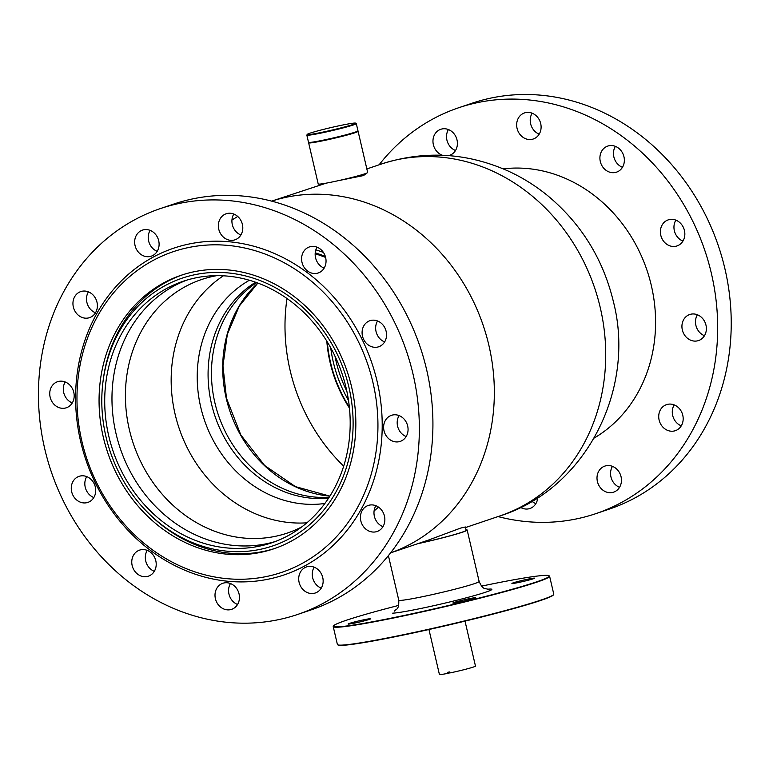 <?xml version="1.0" encoding="UTF-8"?>
<svg xmlns="http://www.w3.org/2000/svg" width="769" height="769" viewBox="0 0 769 769"><rect width="100%" height="100%" fill="white"/><g stroke="black" fill="none" stroke-linecap="round" stroke-linejoin="round"><path stroke-width="1.15" d="M365.736 173.486L365.861 174.044L363.285 175.611L338.389 180.657M418.067 543.587A40.199 2.153 -13.1 0 0 466.139 530.264L465.37 526.976L460.544 528.111L428.602 540.03L390.556 552.892M315.223 252.857A144.937 126.895 71.3 0 1 325.335 256.423M378.502 507.127A148.109 129.673 71.3 0 1 374.099 510.924M326.267 183.128L271.659 201.122M315.838 249.858A148.109 129.673 71.3 0 1 323.441 252.453M398.63 605.424A110.765 5.931 -13.1 0 0 333.554 625.86A110.765 5.931 -13.1 0 0 337.408 626.85A110.765 5.931 -13.1 0 0 459.468 602.906A110.765 5.931 -13.1 0 0 548.999 575.731A110.765 5.931 -13.1 0 0 545.288 575.356A110.765 5.931 -13.1 0 0 481.586 586.122M548.999 575.731L549.383 575.962A111.082 5.95 166.9 0 1 549.604 576.241A111.082 5.95 166.9 0 1 456.719 603.905A111.082 5.95 166.9 0 1 337.178 627.235A111.082 5.95 166.9 0 1 333.227 626.591A111.082 5.95 166.9 0 1 333.313 626.245L333.554 625.86M553.69 594.485L553.459 594.87A110.765 5.931 166.9 0 1 458.045 622.803A110.765 5.931 166.9 0 1 341.715 645.374A110.765 5.931 166.9 0 1 338.004 644.999L337.62 644.768A111.082 5.95 -13.1 0 0 341.349 645.133A111.082 5.95 -13.1 0 0 458.007 622.496A111.082 5.95 -13.1 0 0 553.69 594.485A111.082 5.95 -13.1 0 0 553.776 594.139L549.604 576.241M333.227 626.591L337.399 644.489A111.082 5.95 -13.1 0 0 337.62 644.768M475.05 597.734A11.641 0.625 166.9 0 1 475.473 597.801A11.641 0.625 166.9 0 1 465.735 600.704A11.641 0.625 166.9 0 1 453.21 603.146A11.641 0.625 166.9 0 1 452.797 603.079A11.641 0.625 166.9 0 1 462.534 600.176A11.641 0.625 166.9 0 1 475.05 597.734M370.37 618.689A11.641 0.625 166.9 0 1 370.783 618.757A11.641 0.625 166.9 0 1 361.046 621.65A11.641 0.625 166.9 0 1 348.53 624.101A11.641 0.625 166.9 0 1 348.117 624.034A11.641 0.625 166.9 0 1 357.845 621.131A11.641 0.625 166.9 0 1 370.37 618.689M534.167 578.115A11.641 0.625 166.9 0 1 534.58 578.182A11.641 0.625 166.9 0 1 524.852 581.076A11.641 0.625 166.9 0 1 512.327 583.527A11.641 0.625 166.9 0 1 511.914 583.46A11.641 0.625 166.9 0 1 521.651 580.557A11.641 0.625 166.9 0 1 534.167 578.115M417.567 543.76A41.257 2.211 -13.1 0 0 467.168 530.024A41.257 2.211 -13.1 0 0 466.024 529.774M449.644 672.76L447.885 673.346L447.645 672.317A18.514 0.99 166.9 0 0 449.452 671.952L449.692 672.981A18.514 0.99 -13.1 0 0 473.252 667.088A18.514 0.99 -13.1 0 0 475.473 666.069L465.014 621.121M428.948 629.513L439.407 674.461A18.514 0.99 -13.1 0 0 447.885 673.346M357.768 131.182A25.387 1.355 166.9 0 1 357.998 131.23A25.387 1.355 166.9 0 1 358.094 131.316A25.387 1.355 166.9 0 1 334.621 138.18A25.387 1.355 166.9 0 1 308.734 142.909A25.387 1.355 166.9 0 1 308.638 142.832A25.387 1.355 166.9 0 1 308.869 142.563M358.094 131.316L367.669 172.477A25.387 1.355 166.9 0 1 344.204 179.331A25.387 1.355 166.9 0 1 318.308 184.07A25.387 1.355 166.9 0 1 318.212 183.983L308.638 142.832M320.067 132.691A24.858 1.327 -13.1 0 0 344.599 126.943A24.858 1.327 -13.1 0 0 355.614 123.146A24.858 1.327 -13.1 0 0 342.83 124.991A24.858 1.327 -13.1 0 0 307.254 134.402A24.858 1.327 -13.1 0 0 320.067 132.691M355.614 123.146L356.249 123.54A25.387 1.355 166.9 0 1 356.297 123.598A25.387 1.355 166.9 0 1 319.942 133.287A25.387 1.355 166.9 0 1 306.841 135.113A25.387 1.355 166.9 0 1 306.86 135.036L307.254 134.402M357.95 130.884L357.556 131.518A24.858 1.327 166.9 0 1 321.98 140.919A24.858 1.327 166.9 0 1 309.205 142.765L308.571 142.38A25.387 1.355 -13.1 0 0 321.625 140.487A25.387 1.355 -13.1 0 0 357.95 130.884A25.387 1.355 -13.1 0 0 357.969 130.807L356.297 123.598M306.841 135.113L308.513 142.313A25.387 1.355 -13.1 0 0 308.571 142.38M327.315 341.945A125.895 110.217 -108.7 0 0 349.366 407.176M349.462 408.137A126.952 111.149 71.3 0 1 326.806 341.119M329.161 497.255A116.369 101.883 71.3 0 1 214.868 402.687A116.369 101.883 71.3 0 1 256.606 282.598M324.864 503.484A119.445 104.574 71.3 0 1 200.719 407.109A119.445 104.574 71.3 0 1 249.406 280.252M306.86 522.824A133.825 117.167 71.3 0 1 175.082 414.087A133.825 117.167 71.3 0 1 223.366 275.802M301.736 526.919A133.825 117.167 71.3 0 1 287.25 533.09A133.825 117.167 71.3 0 1 129.336 429.554A133.825 117.167 71.3 0 1 201.545 279.532A133.825 117.167 71.3 0 1 216.81 275.648M275.264 541.539A138.055 120.868 71.3 0 1 116.013 433.562A138.055 120.868 71.3 0 1 186.896 280.089M108.756 436.013A138.055 120.868 71.3 0 1 183.243 281.252A138.055 120.868 71.3 0 1 346.146 388.066A138.055 120.868 71.3 0 1 271.659 542.827A138.055 120.868 71.3 0 1 108.756 436.013M348.972 387.499A141.342 123.742 71.3 0 1 294.825 535.57A141.342 123.742 71.3 0 1 146.841 511.587A141.342 123.742 71.3 0 1 105.93 436.581A141.342 123.742 71.3 0 1 102.979 381.818A141.342 123.742 71.3 0 1 219.915 272.437A141.342 123.742 71.3 0 1 348.972 387.499M275.139 548.345A144.409 126.424 71.3 0 1 147.994 512.76L146.841 511.587M102.979 381.818L103.181 380.184A144.409 126.424 71.3 0 1 182.666 274.764M594.206 438.022A144.409 126.424 -108.7 0 0 637.741 392.949A144.409 126.424 -108.7 0 0 632.253 238.38A144.409 126.424 -108.7 0 0 503.234 168.872M455.508 150.503A13.755 12.044 71.3 0 1 448.221 129.894A13.755 12.044 71.3 0 1 448.423 129.548M442.415 155.251A13.755 12.044 71.3 0 1 434.658 134.479A13.755 12.044 71.3 0 1 440.781 129.288A13.755 12.044 71.3 0 1 454.517 134.392A13.755 12.044 71.3 0 1 455.709 150.147A13.755 12.044 71.3 0 1 449.586 155.338A13.755 12.044 71.3 0 1 448.635 155.617M539.204 134.152A13.755 12.044 71.3 0 1 531.917 113.552A13.755 12.044 71.3 0 1 532.119 113.197M518.354 118.138A13.755 12.044 71.3 0 1 524.477 112.937A13.755 12.044 71.3 0 1 538.213 118.051A13.755 12.044 71.3 0 1 539.405 133.796A13.755 12.044 71.3 0 1 533.282 138.997A13.755 12.044 71.3 0 1 519.556 133.883A13.755 12.044 71.3 0 1 518.354 118.138M622.448 167.306A13.755 12.044 71.3 0 1 615.162 146.706A13.755 12.044 71.3 0 1 615.363 146.35M601.598 151.291A13.755 12.044 71.3 0 1 607.721 146.091A13.755 12.044 71.3 0 1 621.458 151.205A13.755 12.044 71.3 0 1 622.659 166.96A13.755 12.044 71.3 0 1 616.527 172.15A13.755 12.044 71.3 0 1 602.8 167.036A13.755 12.044 71.3 0 1 601.598 151.291M682.939 241.091A13.755 12.044 71.3 0 1 675.653 220.482A13.755 12.044 71.3 0 1 675.855 220.136M662.09 225.067A13.755 12.044 71.3 0 1 668.213 219.876A13.755 12.044 71.3 0 1 681.949 224.981A13.755 12.044 71.3 0 1 683.151 240.735A13.755 12.044 71.3 0 1 677.028 245.926A13.755 12.044 71.3 0 1 663.291 240.822A13.755 12.044 71.3 0 1 662.09 225.067M704.471 335.717A13.755 12.044 71.3 0 1 697.185 315.117A13.755 12.044 71.3 0 1 697.387 314.761M683.622 319.702A13.755 12.044 71.3 0 1 689.745 314.502A13.755 12.044 71.3 0 1 703.481 319.616A13.755 12.044 71.3 0 1 704.673 335.361A13.755 12.044 71.3 0 1 698.55 340.561A13.755 12.044 71.3 0 1 684.823 335.447A13.755 12.044 71.3 0 1 683.622 319.702M681.267 425.843A13.755 12.044 71.3 0 1 673.98 405.244A13.755 12.044 71.3 0 1 674.182 404.888M660.417 409.819A13.755 12.044 71.3 0 1 666.54 404.629A13.755 12.044 71.3 0 1 680.277 409.733A13.755 12.044 71.3 0 1 681.478 425.488A13.755 12.044 71.3 0 1 675.355 430.678A13.755 12.044 71.3 0 1 661.619 425.574A13.755 12.044 71.3 0 1 660.417 409.819M619.554 487.315A13.755 12.044 71.3 0 1 612.259 466.706A13.755 12.044 71.3 0 1 612.47 466.36M598.705 471.291A13.755 12.044 71.3 0 1 604.828 466.101A13.755 12.044 71.3 0 1 618.564 471.205A13.755 12.044 71.3 0 1 619.756 486.96A13.755 12.044 71.3 0 1 613.633 492.15A13.755 12.044 71.3 0 1 599.897 487.046A13.755 12.044 71.3 0 1 598.705 471.291M537.714 497.754A13.755 12.044 71.3 0 1 536.06 503.301A13.755 12.044 71.3 0 1 529.937 508.501A13.755 12.044 71.3 0 1 520.603 507.425M379.117 164.797A214.224 187.559 71.3 0 1 458.612 107.775L472.166 103.19A214.224 187.559 71.3 0 1 686.092 182.801A214.224 187.559 71.3 0 1 704.75 428.131A214.224 187.559 71.3 0 1 609.365 509.078L595.802 513.663A214.224 187.559 71.3 0 1 498.014 516.566M458.612 107.775A214.224 187.559 71.3 0 1 672.539 187.386A214.224 187.559 71.3 0 1 691.196 432.716A214.224 187.559 71.3 0 1 595.802 513.663M535.858 503.657A13.755 12.044 71.3 0 1 532.004 501.282M76.967 396.891A169.267 148.196 -108.7 0 0 225.942 578.576A169.267 148.196 -108.7 0 0 377.935 427.199A169.267 148.196 -108.7 0 0 228.96 245.503A169.267 148.196 -108.7 0 0 76.967 396.891M75.602 396.112A172.439 150.974 -108.7 0 0 227.364 581.21A172.439 150.974 -108.7 0 0 382.203 426.987A172.439 150.974 -108.7 0 0 230.44 241.889A172.439 150.974 -108.7 0 0 75.602 396.112M355.836 424.969A144.409 126.424 -108.7 0 0 181.215 275.244A144.409 126.424 -108.7 0 0 99.066 399.111A144.409 126.424 -108.7 0 0 273.687 548.845A144.409 126.424 -108.7 0 0 355.836 424.969M386.538 334.967A13.755 12.044 -108.7 0 0 369.908 320.702A13.755 12.044 -108.7 0 0 362.084 332.496A13.755 12.044 -108.7 0 0 378.723 346.761A13.755 12.044 -108.7 0 0 386.538 334.967M377.55 320.961A13.755 12.044 -108.7 0 0 375.647 327.921A13.755 12.044 -108.7 0 0 384.635 341.917M326.046 261.181A13.755 12.044 -108.7 0 0 309.417 246.926A13.755 12.044 -108.7 0 0 301.592 258.72A13.755 12.044 -108.7 0 0 318.222 272.985A13.755 12.044 -108.7 0 0 326.046 261.181M317.059 247.185A13.755 12.044 -108.7 0 0 315.155 254.135A13.755 12.044 -108.7 0 0 324.143 268.141M242.802 228.028A13.755 12.044 -108.7 0 0 226.173 213.772A13.755 12.044 -108.7 0 0 218.348 225.567A13.755 12.044 -108.7 0 0 234.978 239.822A13.755 12.044 -108.7 0 0 242.802 228.028M233.814 214.032A13.755 12.044 -108.7 0 0 231.911 220.982A13.755 12.044 -108.7 0 0 240.899 234.978M159.106 244.379A13.755 12.044 -108.7 0 0 142.476 230.114A13.755 12.044 -108.7 0 0 134.652 241.908A13.755 12.044 -108.7 0 0 151.282 256.173A13.755 12.044 -108.7 0 0 159.106 244.379M150.118 230.373A13.755 12.044 -108.7 0 0 148.215 237.333A13.755 12.044 -108.7 0 0 157.203 251.328M97.394 305.851A13.755 12.044 -108.7 0 0 80.764 291.586A13.755 12.044 -108.7 0 0 72.94 303.38A13.755 12.044 -108.7 0 0 89.569 317.645A13.755 12.044 -108.7 0 0 97.394 305.851M88.406 291.845A13.755 12.044 -108.7 0 0 86.493 298.805A13.755 12.044 -108.7 0 0 95.491 312.8M74.189 395.968A13.755 12.044 -108.7 0 0 57.56 381.712A13.755 12.044 -108.7 0 0 49.735 393.507A13.755 12.044 -108.7 0 0 66.365 407.772A13.755 12.044 -108.7 0 0 74.189 395.968M65.202 381.972A13.755 12.044 -108.7 0 0 63.298 388.922A13.755 12.044 -108.7 0 0 72.286 402.927M95.721 490.603A13.755 12.044 -108.7 0 0 79.092 476.338A13.755 12.044 -108.7 0 0 71.267 488.132A13.755 12.044 -108.7 0 0 87.897 502.397A13.755 12.044 -108.7 0 0 95.721 490.603M86.734 476.597A13.755 12.044 -108.7 0 0 84.821 483.557A13.755 12.044 -108.7 0 0 93.818 497.553M156.213 564.379A13.755 12.044 -108.7 0 0 139.583 550.114A13.755 12.044 -108.7 0 0 131.759 561.918A13.755 12.044 -108.7 0 0 148.388 576.173A13.755 12.044 -108.7 0 0 156.213 564.379M147.225 550.373A13.755 12.044 -108.7 0 0 145.322 557.333A13.755 12.044 -108.7 0 0 154.309 571.329M408.07 429.592A13.755 12.044 -108.7 0 0 391.44 415.327A13.755 12.044 -108.7 0 0 383.616 427.131A13.755 12.044 -108.7 0 0 400.245 441.387A13.755 12.044 -108.7 0 0 408.07 429.592M399.082 415.587A13.755 12.044 -108.7 0 0 397.179 422.546A13.755 12.044 -108.7 0 0 406.167 436.542M384.865 519.719A13.755 12.044 -108.7 0 0 368.236 505.454A13.755 12.044 -108.7 0 0 360.421 517.258A13.755 12.044 -108.7 0 0 377.05 531.514A13.755 12.044 -108.7 0 0 384.865 519.719M375.878 505.714A13.755 12.044 -108.7 0 0 373.974 512.673A13.755 12.044 -108.7 0 0 382.962 526.669M323.153 581.191A13.755 12.044 -108.7 0 0 306.523 566.926A13.755 12.044 -108.7 0 0 298.699 578.721A13.755 12.044 -108.7 0 0 315.328 592.986A13.755 12.044 -108.7 0 0 323.153 581.191M314.165 567.186A13.755 12.044 -108.7 0 0 312.262 574.145A13.755 12.044 -108.7 0 0 321.25 588.141M239.457 597.532A13.755 12.044 -108.7 0 0 222.827 583.277A13.755 12.044 -108.7 0 0 215.003 595.071A13.755 12.044 -108.7 0 0 231.632 609.336A13.755 12.044 -108.7 0 0 239.457 597.532M230.469 583.536A13.755 12.044 -108.7 0 0 228.566 590.486A13.755 12.044 -108.7 0 0 237.554 604.492M38.45 392.373A214.224 187.559 -108.7 0 0 297.497 614.498A214.224 187.559 -108.7 0 0 419.355 430.727A214.224 187.559 -108.7 0 0 160.308 208.601A214.224 187.559 -108.7 0 0 38.45 392.373M297.497 614.498L311.061 609.913A214.224 187.559 -108.7 0 0 432.918 426.141A214.224 187.559 -108.7 0 0 173.861 204.025L160.308 208.601M343.676 466.158A175.082 153.291 71.3 0 1 290.115 370.379A175.082 153.291 71.3 0 1 287.01 298.507M271.678 201.122A185.665 162.547 71.3 0 1 488.901 345.387A185.665 162.547 71.3 0 1 390.575 552.873M366.851 168.94L381.203 164.085A185.665 162.547 71.3 0 1 600.281 307.735A185.665 162.547 71.3 0 1 500.1 515.864L465.505 527.553M388.403 555.603L398.765 600.166A41.257 2.211 -13.1 0 0 400.236 600.406A41.257 2.211 -13.1 0 0 444.636 591.746A41.257 2.211 -13.1 0 0 479.135 581.47C483.374 590.89 485.46 587.92 488.017 589.342L487.911 589.342M487.286 589.265A51.84 2.778 166.9 0 1 489.997 589.054A51.84 2.778 166.9 0 1 454.883 600.714A51.84 2.778 166.9 0 1 392.699 613.153M334.957 356.066A120.598 105.584 -108.7 0 0 346.867 391.315M348.501 400.389A122.713 107.439 71.3 0 1 330.747 347.857M329.863 496.159A120.598 105.584 71.3 0 1 226.24 398.342A120.598 105.584 71.3 0 1 257.826 283.04M328.565 498.177A116.369 101.883 71.3 0 1 211.485 403.821A116.369 101.883 71.3 0 1 255.568 282.223M325.614 257.442A144.409 126.424 -108.7 0 0 315.165 253.683A144.303 126.337 71.3 0 1 325.604 257.384L315.165 253.645M499.071 516.21C585.555 489.622 636.136 389.537 613.402 301.669C603.04 258.72 580.96 223.241 547.172 195.239C535.109 185.473 522.055 177.379 508.001 170.958C466.091 152.358 423.479 150.186 380.174 164.441M231.95 220.011L237.717 216.445M479.135 581.47L467.168 530.024M398.765 600.166C399.13 610.49 395.948 608.75 394.276 611.153M320.394 184.031L320.529 184.598M329.882 496.12L295.45 486.633L264.651 465.495L240.803 434.937L226.48 398.227L222.952 365.881L227.326 334.38L239.265 306.081L257.865 283.059"/></g></svg>
